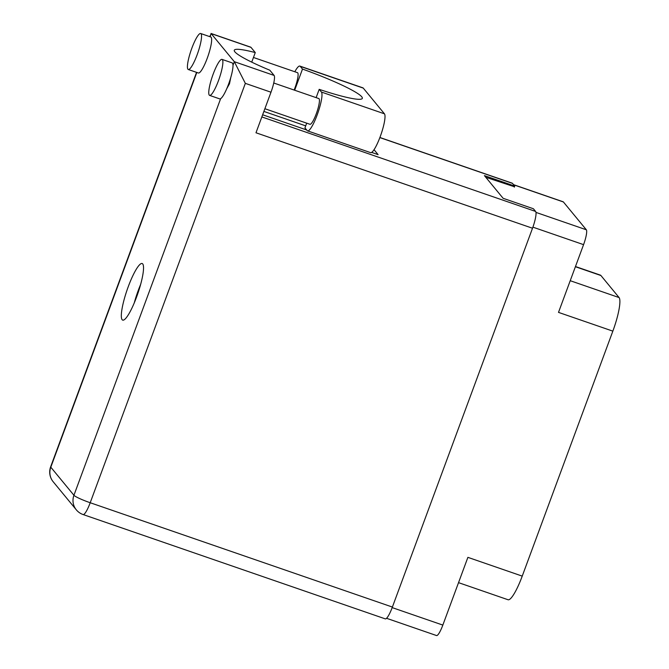 <?xml version="1.0" encoding="UTF-8"?>
<svg xmlns="http://www.w3.org/2000/svg" width="669" height="669" viewBox="0 0 669 669"><rect width="100%" height="100%" fill="white"/><g stroke="black" fill="none" stroke-linecap="round" stroke-linejoin="round"><path stroke-width="1" d="M392.176 607.603L442.836 625.089L467.89 557.352L522.23 576.118L612.846 331.138L558.506 312.381L583.569 244.645L532.909 227.159M570.231 280.704L619.084 297.571L600.921 275.528L575.399 266.722M619.084 297.571A30.465 5.762 109 0 1 612.846 331.138M522.23 576.118A30.465 5.762 109 0 1 508.014 599.733L458.533 582.649M575.474 266.53L600.361 275.118A30.465 5.762 109 0 1 600.921 275.528M513.549 184.661L563.164 201.787A13.489 2.551 109 0 1 563.407 201.971L586.328 229.776A13.489 2.551 109 0 1 583.569 244.645M485.794 177.293L514.469 186.776M442.836 625.089A13.489 2.551 109 0 1 436.539 635.55L386.548 618.29M226.707 88.785L229.492 83.767L230.772 77.495M218.479 80.631A19.041 3.604 -71 0 0 222.033 59.39A19.041 3.604 -71 0 0 213.152 74.159A19.041 3.604 -71 0 0 209.606 95.391A19.041 3.604 -71 0 0 218.479 80.631M209.606 95.391L219.7 98.878A19.041 3.604 -71 0 0 220.636 98.678A19.041 3.604 -71 0 0 228.581 84.118A19.041 3.604 -71 0 0 232.996 65.261A19.041 3.604 -71 0 0 232.126 62.878L222.033 59.39M197.146 54.741A19.041 3.604 -71 0 0 200.692 33.509A19.041 3.604 -71 0 0 191.819 48.268A19.041 3.604 -71 0 0 188.265 69.501A19.041 3.604 -71 0 0 197.146 54.741M188.265 69.501L198.367 72.988A19.041 3.604 -71 0 0 207.248 58.228A19.041 3.604 -71 0 0 210.794 36.996L200.692 33.509M128.239 286.733A29.921 5.661 -71 0 0 122.67 320.108A29.921 5.661 -71 0 0 136.618 296.911A29.921 5.661 -71 0 0 142.196 263.536A29.921 5.661 -71 0 0 128.239 286.733M134.26 302.881A29.921 5.661 109 0 1 138.341 290.221A29.921 5.661 109 0 1 140.699 284.25M253.459 57.475L297.496 72.678A13.597 2.576 109 0 1 294.962 87.848A13.597 2.576 109 0 1 294.109 90.031M273.755 83.006L318.829 98.569A13.597 2.576 109 0 1 316.295 113.738A13.597 2.576 109 0 1 309.948 124.283L264.882 108.721M294.669 90.231L302.497 69.083L300.256 66.365A20.672 3.905 -71 0 0 299.879 66.089A20.672 3.905 -71 0 0 294.812 71.759M209.773 36.636L211.187 33.617L234.317 61.69L274.106 75.43L269.808 70.212A60.059 6.782 20.3 0 1 234.284 50.25A60.059 6.782 20.3 0 1 255.274 52.575L250.975 47.357L211.187 33.617L210.033 36.728M274.106 75.43A15.236 2.877 109 0 1 270.987 92.213L255.984 132.771L532.516 228.238L392.385 607.059A15.236 2.877 109 0 1 385.277 618.867L83.098 514.545A15.236 2.877 -71 0 0 90.206 502.737L392.385 607.059M379.892 137.496L512.22 183.181A15.236 2.877 109 0 1 512.496 183.381L514.72 186.082L484.423 175.621L503.105 198.292L533.402 208.753L535.626 211.454A15.236 2.877 109 0 1 532.516 228.238M514.72 186.082L514.336 187.144M374.021 149.68L378.102 154.639L371.621 152.398M306.67 129.978L262.641 114.775M263.887 111.422L305.691 125.856M210.994 33.45L250.699 47.156A15.236 2.877 109 0 1 250.975 47.357M251.736 62.142L255.274 52.575M270.987 92.213L245.339 83.357L234.317 61.69L232.996 65.261M300.256 66.365L363.275 88.116A20.672 3.905 -71 0 0 362.899 87.84L299.879 66.089M306.695 123.155L304.947 127.879L307.188 130.597A20.672 3.905 109 0 0 307.564 130.873L370.584 152.632A20.672 3.905 109 0 0 380.636 135.489A20.672 3.905 109 0 0 384.458 113.822L363.275 88.116M316.136 97.641L319.197 89.345L321.438 92.063A20.672 3.905 109 0 1 317.608 113.73A20.672 3.905 109 0 1 307.564 130.873M319.197 89.345A59.842 6.757 20.3 0 0 362.33 98.368A59.842 6.757 20.3 0 0 302.497 69.083M563.407 201.971L513.658 184.795M535.978 212.399L586.328 229.776M196.82 72.453L50.802 467.196L73.933 495.269L220.636 98.678M261.847 116.933L535.626 211.454M512.496 183.381L379.858 137.588M245.339 83.357L90.206 502.737A15.236 1.723 -159.7 0 1 73.933 495.269A15.236 14.86 -39.5 0 0 76.316 509.837A15.236 15.236 0 0 0 83.098 514.545M53.186 481.764A15.236 14.86 -39.5 0 1 50.802 467.196A15.236 1.723 20.3 0 1 50.652 466.795A15.236 15.236 0 0 0 53.186 481.764L76.316 509.837M321.438 92.063L384.458 113.822M196.552 72.369L50.652 466.795"/></g></svg>

